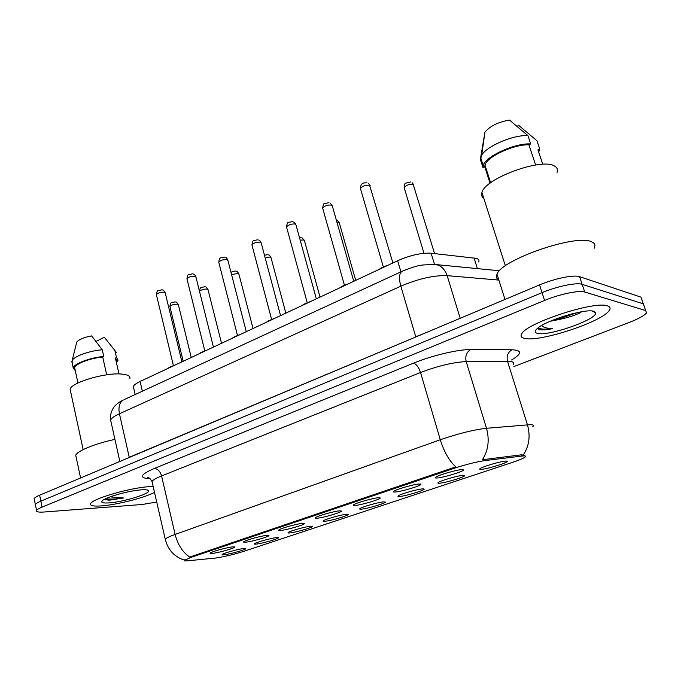 <?xml version="1.0" encoding="UTF-8"?>
<svg xmlns="http://www.w3.org/2000/svg" width="681" height="681" viewBox="0 0 681 681"><rect width="100%" height="100%" fill="white"/><g stroke="black" fill="none" stroke-linecap="round" stroke-linejoin="round"><path stroke-width="1.02" d="M395.295 492.022C393.269 492.184 392.826 491.895 393.967 491.146C396.878 489.12 413.886 484.293 419.138 484.004L420.935 484.353C420.781 485.851 401.484 491.614 395.295 492.022M355.516 505.404C353.337 505.608 352.801 505.345 353.907 504.621C356.589 502.74 372.83 498.151 378.27 497.751L380.279 498.049C380.202 499.437 361.858 504.876 355.516 505.404M317.508 518.19C315.201 518.437 314.571 518.207 315.635 517.5C318.121 515.738 333.664 511.38 339.249 510.878L341.479 511.125C341.462 512.41 323.986 517.551 317.508 518.19M281.168 530.414C278.733 530.695 278.018 530.499 279.04 529.809C281.338 528.175 296.261 524.004 301.964 523.417L304.398 523.612C304.441 524.804 287.757 529.682 281.168 530.414M246.386 542.11C243.824 542.434 243.032 542.263 244.011 541.599C246.147 540.067 260.491 536.083 266.297 535.411L268.935 535.555C269.021 536.662 253.051 541.301 246.386 542.11M213.059 553.321C210.386 553.679 209.518 553.542 210.455 552.895C212.446 551.457 226.254 547.643 232.136 546.903L234.971 546.988C235.107 548.018 219.793 552.444 213.059 553.321M436.989 477.994C435.116 478.113 434.767 477.79 435.951 477.023C439.109 474.844 456.96 469.745 461.999 469.584L463.574 469.984C463.344 471.601 442.973 477.73 436.989 477.994M439.509 483.221C437.755 483.348 437.415 483.067 438.47 482.386C441.348 480.394 458.492 475.5 463.318 475.295L464.808 475.627C464.621 477.083 445.187 482.906 439.509 483.221M399.73 496.466C397.849 496.628 397.415 496.381 398.445 495.708C401.1 493.853 417.47 489.205 422.484 488.89L424.169 489.179C424.059 490.541 405.595 496.032 399.73 496.466M361.688 509.133C359.679 509.337 359.168 509.107 360.155 508.46C362.624 506.724 378.278 502.306 383.454 501.88L385.344 502.135C385.293 503.395 367.706 508.588 361.688 509.133M325.28 521.254C323.143 521.493 322.547 521.297 323.509 520.667C325.79 519.041 340.798 514.827 346.118 514.317L348.195 514.521C348.204 515.696 331.417 520.616 325.28 521.254M290.387 532.874C288.131 533.146 287.467 532.976 288.386 532.363C290.515 530.84 304.926 526.813 310.357 526.217L312.63 526.379C312.681 527.469 296.627 532.15 290.387 532.874M256.933 544.008C254.566 544.323 253.826 544.179 254.711 543.574C256.686 542.153 270.561 538.296 276.086 537.632L278.546 537.735C278.64 538.756 263.249 543.217 256.933 544.008M224.815 554.7C222.346 555.049 221.538 554.93 222.381 554.351C224.228 553.015 237.601 549.303 243.211 548.58L245.841 548.639C245.977 549.584 231.191 553.849 224.815 554.7M481.144 469.362C479.535 469.447 479.279 469.141 480.369 468.443C483.484 466.306 501.488 461.122 506.085 461.054L507.371 461.429C507.115 462.995 486.6 469.183 481.144 469.362M133.74 388.306L133.34 386.587C133.936 385.037 136.183 383.335 140.107 381.471L397.653 260.712C410.285 255.196 421.445 252.702 431.116 253.213L476.351 258.354C478.624 259.078 479.433 260.295 478.769 262.006M521.629 456.091L523.646 455.912C525.63 455.844 526.183 456.202 525.289 456.977C523.553 458.304 519.143 460.152 512.086 462.518L244.93 550.972C233.43 554.581 223.513 556.956 215.179 558.088L187.479 560.829C184.883 561.076 183.887 560.889 184.5 560.25L191.378 557.262L453.852 468.409C465.94 464.451 476.266 461.846 484.829 460.603L521.629 456.091L521.237 454.84L524.625 455.24M607.384 305.854C594.496 300.636 526.404 323.083 521.74 333.809C520.241 336.227 521.297 337.785 524.898 338.457C540.161 342.202 602.796 321.577 609.333 310.34C610.763 308.178 610.116 306.688 607.384 305.854C594.496 300.636 526.404 323.083 521.74 333.809C520.241 336.227 521.297 337.785 524.898 338.457C540.161 342.202 602.796 321.577 609.333 310.34C610.763 308.178 610.116 306.688 607.384 305.854M150.05 486.626C131.595 487.349 92.037 498.73 90.658 503.668C89.832 505.711 93.365 506.46 101.239 505.915C116.417 504.893 143.929 497.922 154.519 492.44C143.929 497.922 116.417 504.893 101.239 505.915C93.365 506.46 89.832 505.711 90.658 503.668C92.037 498.73 131.595 487.349 150.05 486.626L153.165 486.532L150.05 486.626M577.684 312.511L554.921 320.266M641.928 299.597L640.974 297.137L579.582 276.673C574.006 274.52 554.521 278.503 539.539 284.913L39.634 495.198L40.851 501.148C37.693 502.476 35.863 503.608 35.361 504.544L35.557 505.523L35.361 504.544C35.863 503.608 37.693 502.476 40.851 501.148L542.059 292.66L40.851 501.148L42.077 507.115C38.911 508.435 37.072 509.541 36.561 510.461C36.025 511.882 38.638 512.393 44.384 511.993L142.32 504.476L156.715 502.016M579.582 276.673L582.153 284.335C576.603 282.274 557.092 286.301 542.059 292.66C557.092 286.301 576.603 282.274 582.153 284.335L643.298 303.837L582.153 284.335L584.732 292.03C579.208 290.063 559.671 294.124 544.596 300.432L42.077 507.115M644.235 306.229L643.298 303.837L644.235 306.229M165.474 540.246L165.236 539.173C166.275 538.024 169.569 536.458 175.119 534.449C177.767 544.757 182.644 552.291 189.752 557.058L455.759 466.868C449.145 460.688 443.986 451.639 440.275 439.739C458.279 433.567 473.687 429.745 486.489 428.281C489.673 439.926 488.32 450.405 482.412 459.718L521.237 454.84M513.874 366.582L628.776 322.632C638.378 318.895 644.294 315.644 646.541 312.877L645.639 310.553L584.732 292.03M39.634 495.198C36.485 496.534 34.663 497.683 34.161 498.645L34.365 499.658M594.249 248.173C595.662 245.313 594.811 243.211 591.687 241.84C576.764 233.532 501.233 259.725 497.011 274.23C495.802 276.818 496.423 278.767 498.867 280.087L447.145 275.643L460.186 318.291M557.084 172.387C558.02 169.646 557.169 167.535 554.521 166.062C541.914 157.43 484.557 178.618 481.944 192.519C481.144 194.979 481.765 196.911 483.799 198.324M550.342 321.219L555.773 320.164L551.933 320.538M537.539 328.302L539.386 329.672C542.136 330.183 546.502 329.851 552.487 328.668C547.149 328.446 543.481 327.433 541.489 325.62M593.67 311.277C585.677 308.314 546.494 320.215 537.615 328.233C534.372 330.983 534.381 332.711 537.649 333.418C548.946 336.465 598.173 319.048 595.586 312.707L593.67 311.277M555.773 320.164C565.528 318.393 573.904 315.831 580.919 312.494M535.632 164.998L528.899 144.832C513.959 144.117 486.557 156.953 484.974 165.142L484.761 166.802L490.048 183.232M528.899 144.832L530.712 143.929L527.937 135.638L509.49 120.06C498.092 122.078 489.911 126.121 484.94 132.191L480.777 156.902M527.937 135.638C513.712 134.583 486.745 146.092 481.671 155.166L480.42 159.541L483.033 167.662L484.761 166.802M530.712 143.929C514.989 142.806 484.906 156.715 483.221 165.577L483.033 167.662M517.143 126.232L518.743 125.415L536.968 140.78L539.71 148.935L537.922 149.82L542.783 164.3M538.714 152.178L539.71 148.935M552.487 328.668C545.285 329.493 540.442 329.255 537.973 327.953M573.496 313.464L562.463 316.648M129.909 378.593C130.514 376.057 127.628 374.533 121.244 374.031C104.763 372.507 70.85 382.696 70.126 389.336L70.577 391.405M104.84 499.445L109.93 500.118L123.499 497.981L111.139 496.994M141.997 489.809C130.488 490.329 106.483 496.866 102.55 500.552C100.447 502.51 102.55 503.293 108.849 502.91C122.989 502.084 150.62 493.64 148.535 490.737C148.126 489.894 145.947 489.588 141.997 489.809M106.696 374.822L102.703 357.04C90.207 358.104 75.216 363.85 74.638 367.723L74.978 369.289M102.703 357.04L103.784 356.503L102.269 349.787L91.612 335.903C83.899 337.359 78.945 339.419 76.749 342.075L76.451 343.258M102.269 349.787C89.935 350.681 74.552 356.112 72.195 360.36L72.143 362.99M74.595 367.936L74.85 369.119M103.784 356.503C90.377 357.508 73.82 363.756 73.225 367.961L75.285 370.694M116.698 360.419L115.387 358.07L118.996 373.946M114.936 439.398C95.161 443.552 77.072 450.967 75.736 455.266L76.178 457.343M116.63 352.732L104.329 337.206L96.047 341.445M114.953 350.911L116.468 357.542L115.387 358.07M117.03 361.866L118.085 360.164L116.468 357.542M123.499 497.981C115.523 499.147 109.59 499.394 105.7 498.705M109.088 500.169L105.546 499.718M477.398 268.612L474.044 257.903M191.378 557.262L191.199 556.488M453.852 468.409L453.589 467.515M484.829 460.603L484.429 459.292M434.495 264.339L431.116 253.213M400.947 271.838L397.653 260.712M142.363 391.2L140.107 381.471M513.227 364.539C514.334 362.879 513.44 361.832 510.537 361.407L466.204 361.602L486.489 428.281L530.397 424.655C533.223 424.731 534.023 425.412 532.772 426.698M523.306 454.882C529.197 445.97 530.567 435.934 527.434 424.774L507.524 361.253C506.358 356.01 507.856 352.188 512.018 349.779C522.225 350.289 522.072 353.686 511.542 359.977M150.075 478.666L148.867 478.632C138.694 477.9 140.524 474.504 154.357 468.443C157.762 468.783 160.163 471.278 161.567 475.934L175.119 534.449L440.275 439.739L420.543 372.507L161.567 475.934C156.136 478.13 152.944 479.977 152.008 481.476L152.365 483.025M154.357 468.443L413.427 363.186C431.941 355.559 458.202 349.344 470.767 349.574L512.018 349.779M645.639 310.553L640.974 297.137M544.596 300.432L539.539 284.913M470.767 349.574C466.536 352.094 465.012 356.112 466.204 361.602C453.333 362.232 438.113 365.867 420.543 372.507C418.704 367.136 416.338 364.029 413.427 363.186M402.599 271.072L401.969 271.361C411.103 267.616 417.768 265.522 421.973 265.079L433.397 264.322C439.926 264.475 444.514 268.246 447.145 275.643C433.882 275.209 418.449 278.725 400.828 286.173L415.733 336.729L423.403 333.767M124.24 399.568L401.969 271.361C399.143 273.532 398.76 278.469 400.828 286.173L119.43 413.759L129.245 457.283L415.793 336.967M119.856 461.454L110.611 420.041C109.207 413.648 114.314 405.961 115.208 405.689C116.919 403.756 119.643 401.85 123.389 399.96C119.498 402.48 118.179 407.076 119.43 413.759C114.348 416.1 111.403 418.194 110.611 420.041L111.071 422.118M124.793 459.377L129.288 457.487M434.58 253.587L413.154 184.33C409.247 184.023 406.242 185.113 404.131 187.615L404.352 188.356M392.903 262.943L369.596 185.241C365.561 184.909 362.513 186.007 360.445 188.518L360.675 189.309M379.385 269.276L387.855 265.309M375.776 204.641L375.512 203.891M355.703 280.376L339.393 223.155L338.627 222.21L336.899 222.074M320.036 297.103L304.518 240.887L303.683 239.967L300.185 240.138M285.85 313.132L271.072 257.903L270.161 257.001L265.122 257.656M353.754 281.296L332.354 206.113L331.536 205.058C327.561 204.777 324.607 205.815 322.675 208.165L322.879 208.888M340.287 287.612L348.366 283.824M316.342 298.84L296.031 225.045L295.137 224.006C291.221 223.785 288.352 224.773 286.539 226.96L286.718 227.624M302.917 305.131L310.647 301.504M280.546 315.618L261.257 243.16L260.287 242.155C256.422 241.976 253.638 242.913 251.936 244.964L252.098 245.577M267.173 321.892L274.571 318.419M554.904 319.346L571.759 313.907M253.034 328.523L238.954 274.239L237.984 273.362L231.574 274.647M221.529 343.292L208.097 289.927L207.058 289.076C203.704 288.991 201.184 289.765 199.524 291.4M191.242 357.491L178.431 305.011L177.324 304.186C173.774 304.169 171.306 304.96 169.918 306.561L170.02 306.969M246.275 331.69L227.931 260.517L226.884 259.538C223.079 259.41 220.372 260.304 218.771 262.228L218.907 262.781M232.953 337.929L240.035 334.609M213.425 347.089L195.966 277.167L194.851 276.222C191.097 276.128 188.467 276.98 186.952 278.793L187.079 279.295M200.163 353.311L206.947 350.128M181.904 361.866L165.287 293.145L164.104 292.226C160.401 292.175 157.83 292.992 156.4 294.694L156.511 295.154M168.701 368.063L175.213 365.007M184.5 560.25L184.398 559.808M135.17 394.52L133.34 386.587M506.681 461.046L507.371 461.429M312.204 526.124L312.63 526.379M347.727 514.24L348.195 514.521M384.825 501.829L385.344 502.135M423.599 488.856L424.169 489.179M464.178 475.278L464.808 475.627M462.842 469.575L463.574 469.984M268.493 535.292L268.935 535.555M303.913 523.323L304.398 523.612M340.934 510.81L341.479 511.125M379.683 497.709L380.279 498.049M420.271 483.978L420.935 484.353M184.193 560.063C174.174 556.692 167.858 549.729 165.236 539.173L152.008 481.476C150.033 478.377 148.441 477.049 147.249 477.492L149.522 478.249M36.561 510.461L34.161 498.645M436.53 264.628L499.539 270.774M423.974 253.281L404.131 187.615C404.497 184.347 405.008 182.883 405.663 183.215L410.558 181.963M412.218 182.772L413.554 184.551M370.098 185.53L368.506 183.504M366.948 182.806C365.331 183.078 360.632 181.657 360.445 188.518L383.36 266.952M379.019 269.446C380.951 267.931 383.982 266.509 388.11 265.181M337.282 220.295L339.206 222.517M299.495 237.635L301.164 237.635M302.185 237.95L304.356 240.308M264.466 255.222L267.684 254.677M268.552 254.907C268.969 254.711 269.761 255.528 270.927 257.367M332.149 205.381L330.242 203.142M328.923 202.632L324.301 203.781C323.628 203.432 323.083 204.896 322.675 208.165L344.433 285.228M339.921 287.782C341.079 287.118 340.815 286.429 348.612 283.705M295.852 224.372L293.681 221.963M292.558 221.597C287.212 222.891 287.527 221.172 286.539 226.96L307.216 302.704M302.568 305.292C302.279 304.901 305.045 303.607 310.876 301.402M261.095 242.547C260.091 240.776 259.291 239.933 258.695 240.018M257.75 239.755C252.753 241.04 252.889 239.261 251.936 244.964L271.6 319.432M266.824 322.053C266.782 321.543 269.438 320.3 274.784 318.316M591.934 310.987L595.586 312.707M484.974 165.142L490.652 182.78M484.94 132.191L481.671 155.166M480.599 157.422L483.221 165.577M481.944 192.519L505.387 265.862M497.011 274.23L505.004 299.444M147.334 490.014L148.535 490.737M74.638 367.723L77.966 382.986M76.749 342.075L72.195 360.36M71.769 361.288L73.225 367.961M70.126 389.336L83.15 449.605M75.736 455.266L80.596 477.968M231.063 272.655C231.319 271.83 232.808 271.302 235.549 271.047M236.281 271.217C236.699 270.927 237.55 271.762 238.827 273.736M199.405 290.915C200.58 286.565 200.495 287.816 204.675 286.778M205.296 286.905C205.773 286.573 206.666 287.433 207.986 289.468M183.172 361.279L169.918 306.561C170.803 301.24 171.016 303.156 174.991 301.913M175.519 301.998C176.056 301.649 176.992 302.509 178.328 304.594M227.786 259.963C226.816 258.159 225.956 257.29 225.198 257.35M224.398 257.154C219.682 258.44 219.708 256.601 218.771 262.228L237.482 335.461M232.613 338.099C232.604 337.572 235.149 336.38 240.24 334.516M195.839 276.656C194.902 274.826 193.983 273.941 193.089 273.992M192.417 273.847C187.956 275.124 187.888 273.234 186.952 278.793L204.777 350.834M199.814 353.473C199.874 352.92 202.317 351.779 207.143 350.034M165.168 292.685C163.687 290.412 162.725 289.51 162.291 289.987M161.712 289.876C157.524 291.153 157.345 289.17 156.4 294.694L173.4 365.586M168.36 368.217C168.437 367.672 170.778 366.574 175.4 364.922"/></g></svg>
